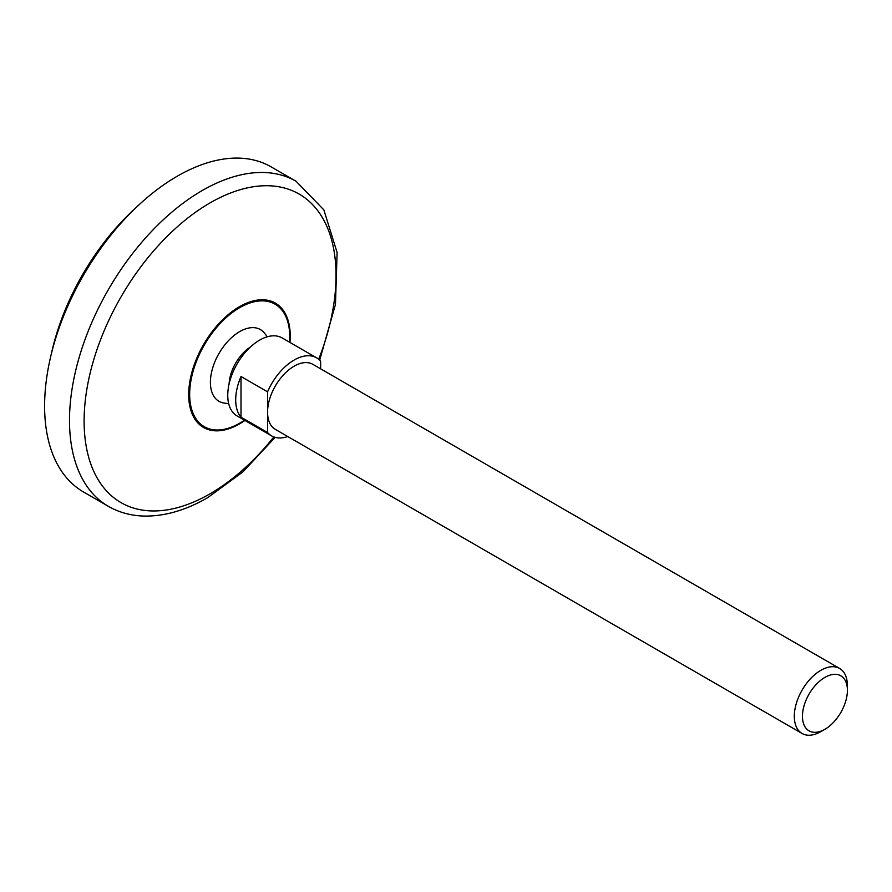 <?xml version="1.0" encoding="UTF-8"?>
<svg xmlns="http://www.w3.org/2000/svg" width="892" height="892" viewBox="0 0 892 892"><rect width="100%" height="100%" fill="white"/><g stroke="black" fill="none" stroke-linecap="round" stroke-linejoin="round"><path stroke-width="1.34" d="M51.29 354.124A173.605 100.227 -60 0 1 135.696 207.936M108.367 506.333L83.469 491.949A187.677 108.356 -60 0 1 83.469 275.238A187.677 108.356 -60 0 1 271.146 166.882L296.044 181.254A187.677 108.356 -60 0 0 108.367 289.621A187.677 108.356 -60 0 0 108.367 506.333C118.803 512.298 130.332 515.531 142.954 516.033C163.894 516.646 185.525 510.492 207.836 497.591L242.903 471.879L275.137 437.348M229.099 383.883A31.9 18.42 -60 0 1 250.373 347.033M228.653 403.552A43.162 43.162 0 0 1 223.736 402.994A41.411 23.906 -60 0 1 218.975 353.477A41.411 23.906 -60 0 1 264.244 332.839A43.162 43.162 0 0 1 267.187 336.819M820.863 731.618L824.933 729.266A31.777 18.353 -60 0 1 802.454 716.298A31.777 18.353 -60 0 1 824.933 677.374A31.777 18.353 -60 0 1 847.4 690.341A31.777 18.353 -60 0 1 824.933 729.266L820.863 731.618A37.531 21.676 -60 0 1 802.086 733.48L275.327 429.353A37.531 21.676 -60 0 1 267.555 412.171L267.555 432.497A45.046 26.002 -60 0 0 271.569 435.853A45.046 26.002 -60 0 0 287.77 436.534M271.569 435.853L237.071 415.928A45.046 26.002 -60 0 1 237.071 363.925A45.046 26.002 -60 0 1 282.106 337.912L316.615 357.837A45.046 26.002 -60 0 1 320.629 361.193L320.629 368.831M316.615 357.837A45.046 26.002 -60 0 0 267.555 391.833L241.007 376.513A45.046 26.002 120 0 0 241.007 417.177L267.555 432.497M267.555 391.833L267.555 412.171A37.531 21.676 -60 0 1 283.935 374.395A37.531 21.676 -60 0 1 312.858 364.337L839.628 668.465A37.531 21.676 -60 0 1 847.4 685.647L847.4 690.341M802.086 733.48A37.531 21.676 -60 0 1 802.086 690.129A37.531 21.676 -60 0 1 839.628 668.465M241.007 376.513L241.007 417.177M273.866 436.935A178.144 102.848 -60 0 1 210.077 493.789A178.144 102.848 -60 0 1 86.078 394.32A178.144 102.848 -60 0 1 253.741 186.696A178.144 102.848 -60 0 1 318.689 359.286M244.887 420.444A71.795 41.445 -60 0 1 239.457 423.923A71.795 41.445 -60 0 1 188.725 392.491A71.795 41.445 -60 0 1 243.081 304.741A71.795 41.445 -60 0 1 289.933 342.428M244.441 420.188A70.747 40.842 -60 0 1 239.68 423.198A70.747 40.842 -60 0 1 189.684 392.469A70.747 40.842 -60 0 1 242.858 305.956A70.747 40.842 -60 0 1 289.476 342.171M319.693 360.178L335.47 304.339L337.109 252.547L323.852 209.876L296.044 181.254"/></g></svg>
